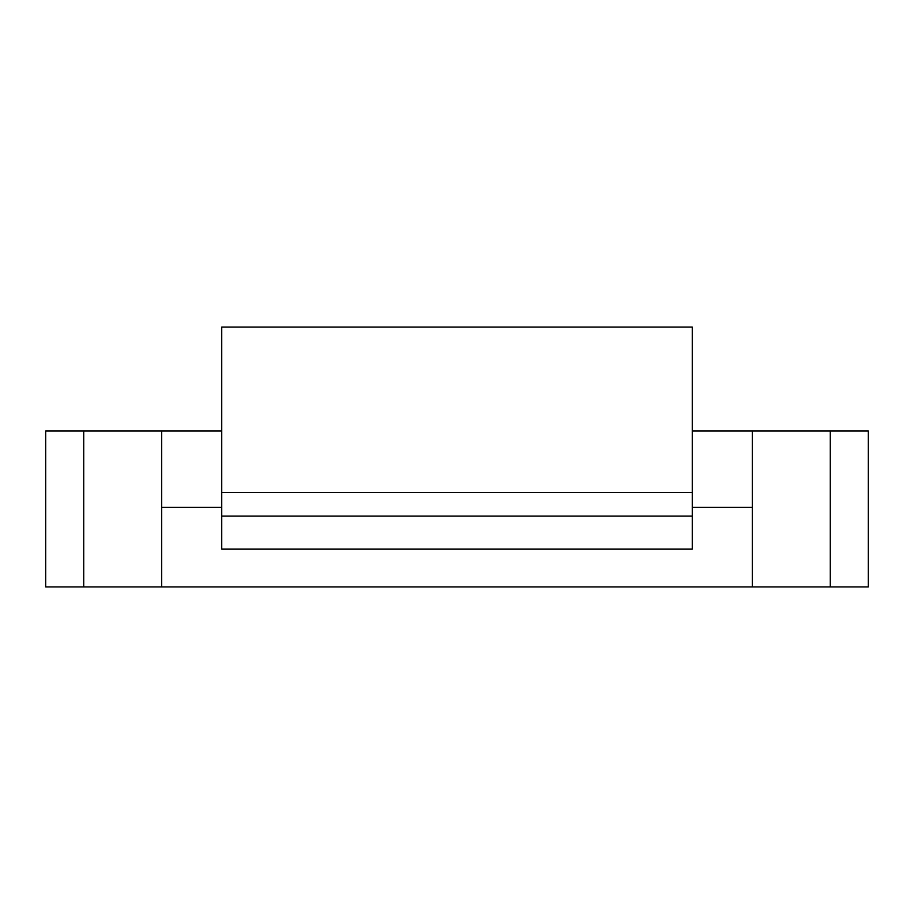 <?xml version="1.0" encoding="UTF-8"?>
<svg xmlns="http://www.w3.org/2000/svg" width="914" height="914" viewBox="0 0 914 914"><rect width="100%" height="100%" fill="white"/><g stroke="black" fill="none" stroke-linecap="round" stroke-linejoin="round"><path stroke-width="1.37" d="M830.255 586.925L830.255 431.02L868.3 431.02L868.3 586.925L161.698 586.925L161.698 507.327L221.702 507.327M221.702 431.02L45.7 431.02L45.7 586.925L161.698 586.925M752.302 586.925L752.302 507.327L692.298 507.327M692.298 516.09L221.702 516.09L221.702 549.131L692.298 549.131L692.298 327.075L221.702 327.075L221.702 492.44L692.298 492.44M692.298 431.02L752.302 431.02L752.302 507.327M221.702 516.09L221.702 492.44M161.698 431.02L161.698 507.327M830.255 431.02L752.302 431.02M83.745 431.02L83.745 586.925"/></g></svg>
